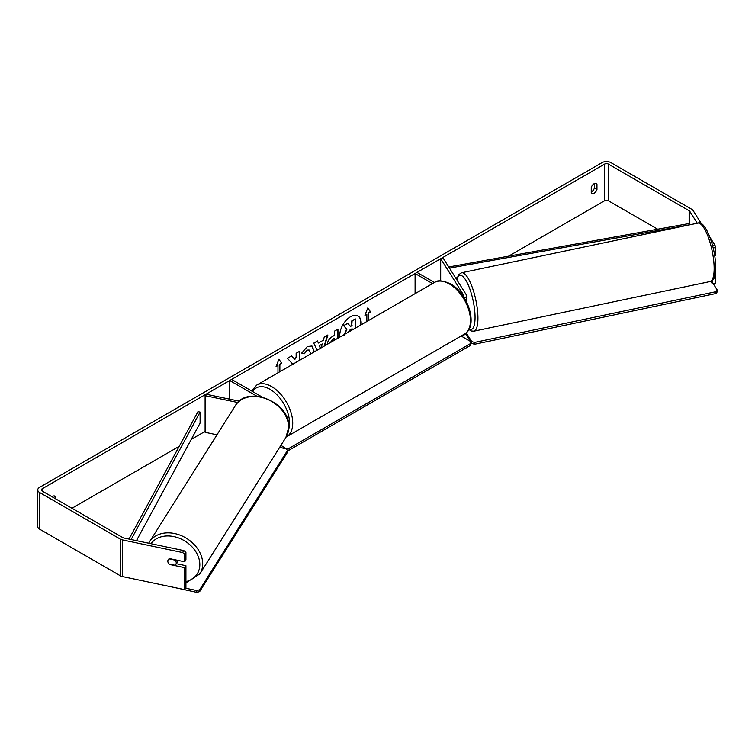 <?xml version="1.0" encoding="UTF-8"?>
<svg xmlns="http://www.w3.org/2000/svg" width="755" height="755" viewBox="0 0 755 755"><rect width="100%" height="100%" fill="white"/><g stroke="black" fill="none" stroke-linecap="round" stroke-linejoin="round"><path stroke-width="1.13" d="M463.41 296.489A2.69 1.557 180 0 0 463.806 295.677A2.69 1.557 180 0 0 463.645 295.148L440.684 258.729L443.213 258.201L466.175 294.62A5.389 3.114 180 0 1 466.496 295.677A5.389 3.114 180 0 1 464.448 298.121M466.486 332.53A5.389 3.114 180 0 1 462.211 335.371M464.297 334.172C478.802 326.641 468.223 293.251 450.49 283.842C442.59 280.35 437.239 279.897 434.446 282.474L256.691 385.097A29.851 17.233 60 0 1 271.621 386.569A29.851 17.233 60 0 1 291.119 412.881A29.851 17.233 60 0 1 286.541 436.796L464.297 334.172A29.851 17.233 -120 0 0 468.864 310.258A29.851 17.233 -120 0 0 449.367 283.955A29.851 17.233 -120 0 0 434.446 282.474L416.986 272.404L415.09 273.508L415.09 293.648M432.53 283.578L415.09 273.508M440.684 258.729L440.684 280.879M237.816 402.538L205.105 395.667L206.03 394.204L239.269 401.188M256.86 396.196L229.718 380.529L229.718 399.187M262.136 397.045L231.625 379.425L229.718 380.529M205.105 395.667L205.105 432.313L216.978 434.814M178.076 560.399A4.492 3.445 32.2 0 1 177.68 561.531L175.839 564.457A4.492 3.445 32.2 0 1 175.056 565.259L169.026 563.994A4.492 3.445 32.2 0 1 167.818 561.173A4.492 3.445 32.2 0 1 168.242 559.663A4.492 3.445 32.2 0 1 169.026 558.86L175.056 560.125A4.492 3.445 32.2 0 1 176.255 562.947A4.492 3.445 32.2 0 1 175.839 564.457M361.05 324.839A15.138 8.739 120 0 0 358.03 316.034A15.138 8.739 120 0 0 350.462 316.779A15.138 8.739 120 0 0 339.873 337.07M360.682 325.056A15.138 8.739 120 0 0 357.87 315.939M594.421 183.55L594.421 188.061A4.492 2.595 -60 0 1 591.571 191.77A4.492 2.595 -60 0 1 591.25 191.94M594.11 193.242A4.492 2.595 -60 0 1 591.863 193.459A4.492 2.595 -60 0 1 591.25 192.818L591.25 187.429A4.492 2.595 -60 0 1 596.346 183.493A4.492 2.595 -60 0 1 596.96 184.126L596.96 189.524A4.492 2.595 -60 0 1 594.11 193.242M299.659 360.286L299.659 351.264L296.139 353.293L296.139 357.087L294.856 359.484L291.656 355.879L287.438 358.314L292.402 363.806L291.892 364.769M317.072 350.235L313.769 343.119L317.515 340.949L318.44 343.025L323.357 340.184L324.254 337.06L327.878 334.965L324.575 345.903M657.671 229.209L608.388 200.755A2.69 1.557 0 0 0 604.585 200.755L508.776 256.068M205.105 431.388L191.279 439.372M179.199 446.347L71.97 508.257M697.28 223.235L689.74 211.277A2.69 1.557 0 0 0 689.117 210.711L608.388 164.099A2.69 1.557 0 0 0 604.585 164.099L42.129 488.834A2.69 1.557 0 0 0 41.346 489.929A2.69 1.557 0 0 0 42.129 491.033L122.857 537.635A2.69 1.557 0 0 0 123.839 537.994L183.814 550.603L185.919 552.103L185.919 559.842L184.692 561.786L169.507 558.596A4.492 3.445 32.2 0 0 168.242 559.663A4.492 3.445 32.2 0 0 169.507 564.457L184.692 567.656L184.692 589.646L122.612 576.594A6.285 3.624 0 0 1 120.319 575.754L39.59 529.151A6.285 3.624 0 0 1 37.75 526.584L37.75 489.929A6.285 3.624 0 0 0 39.59 492.496L120.319 539.098A6.285 3.624 0 0 0 122.612 539.948L182.587 552.547L183.814 550.603M55.464 498.725L55.464 496.762A4.492 2.595 120 0 0 54.851 496.12A4.492 2.595 120 0 0 52.019 496.743M276.245 366.128L277.963 365.495L276.066 366.6L278.916 359.238L281.775 363.297L279.869 364.401L279.869 371.715M277.963 365.495L277.963 372.81M368.431 320.582L368.431 312.91L370.648 311.985L367.789 307.927L364.939 315.288L366.845 314.184L366.845 321.498M368.742 313.089L368.742 320.403M327.245 344.799C327.481 341.175 329.303 338.363 332.7 336.371L334.437 335.371L334.437 331.181L337.957 329.152L337.957 338.174M309.975 354.331L310.248 352.481L309.267 350.093L307.219 350.311L304.35 353.746L301.707 353.095L307.332 346.536L311.994 346.026L313.872 350.339L313.721 352.17M701.508 223.876L693.118 210.57A6.285 3.624 0 0 0 691.655 209.239L610.927 162.636A6.285 3.624 0 0 0 602.037 162.636L39.59 487.362A6.285 3.624 0 0 0 37.75 489.929M52.925 497.262L52.925 496.177M185.919 552.103L184.692 554.047L184.692 561.786M184.692 554.047L182.587 552.547M184.692 567.656L185.919 565.703L185.919 587.692L184.692 589.646M185.919 565.703L176.321 563.683M715.325 261.155L715.712 283.059L712.342 283.776L710.804 281.332M712.342 280.341L712.342 283.776M712.597 245.686L714.947 245.196L709.974 237.306M714.947 245.196L715.712 247.47L715.712 255.209L714.617 255.435M715.712 247.47L713.164 248.008M715.712 261.07L715.249 260.333M596.96 184.126L595.487 183.276M596.96 189.524L594.421 188.061M55.464 496.762L53.992 495.912M350.329 326.217L351.764 325.386L351.764 320.932L355.294 318.903L355.605 327.991M351.764 320.932L355.605 319.082M351.764 325.386L352.085 321.12M344.006 335.05L346.62 329.029L343.582 325.66L347.659 323.31L350.537 326.462L352.085 325.565M347.97 323.489L343.582 325.66M346.62 329.029L343.902 325.839M344.318 335.229L346.941 329.208M278.85 359.408L281.775 363.297M281.455 363.117L279.869 364.401M279.548 364.221L279.548 371.894M365.118 314.816L366.845 314.184M368.431 312.91L370.327 311.806L367.723 308.097M319.44 345.582L322.272 343.95L319.44 345.582L320.564 348.225M319.129 345.403L320.365 348.329M327.434 335.229L324.121 346.168M317.327 341.062L318.44 343.025M321.149 347.885L322.272 343.95M334.437 340.203L334.125 338.372L332.455 339.335L330.445 342.515M334.437 338.551L332.776 339.514L330.756 342.581M337.645 329.331L337.645 338.363M294.856 359.484L291.562 355.935M299.339 360.475L299.339 351.443M295.318 362.796L296.139 362.004M311.834 345.941L313.561 350.16L313.325 352.396M309.106 350.018L306.898 350.122L304.35 353.746M304.038 353.557L301.745 353M352.085 330.02L352.085 328.755L349.754 330.105L347.866 332.936M351.764 330.209L351.764 328.944M466.496 300.839A4.492 1.255 78.1 0 1 466.939 302.708M713.182 283.597L717.25 290.052L717.25 291.883L715.91 293.544L474.631 344.242L471.752 343.468L470.79 341.94M715.91 293.544L715.91 291.713L474.631 342.411L474.631 344.242M470.44 341.383L465.741 333.927M471.752 343.468L471.752 341.637L466.345 333.059M471.752 341.637L474.631 342.411M715.91 291.713L717.25 290.052M461.126 336.003L470.79 341.581L470.79 343.421L289.231 448.243L289.231 450.074L287.183 450.074M470.79 343.421L470.79 345.252L289.231 450.074M282.53 448.036L280.096 446.63M286.06 448.781L280.945 445.29M286.06 448.243L289.231 448.243M185.617 588.183L196.791 590.533L196.791 592.364L173.593 587.315M199.669 589.759L287.485 450.452L287.485 452.292L199.669 591.59L199.669 589.759L196.791 590.533M287.485 450.452L286.145 448.791L279.595 447.422M196.791 592.364L199.669 591.59M689.117 210.711L689.117 223.537L448.753 266.987M449.121 267.563L448.753 266.892M457.162 277.727L455.699 278M689.117 223.537L689.787 224.811M689.787 224.773L449.47 268.119M129.011 539.089L197.952 411.692L200.094 412.079L200.094 423.074L136.466 540.655M131.125 539.532L200.094 412.079M463.645 295.148L463.645 296.215M149.396 542.005L235.371 405.624A29.851 22.905 32.2 0 1 266.892 399.102A29.851 22.905 32.2 0 1 288.674 427.434A29.851 22.905 32.2 0 1 285.881 437.466L199.905 573.838A29.851 22.905 -147.8 0 0 202.699 563.815A29.851 22.905 -147.8 0 0 180.917 535.484A29.851 22.905 -147.8 0 0 149.396 542.005L148.697 543.222M151 543.704A27.605 21.178 32.2 0 1 180.181 538.598A27.605 21.178 32.2 0 1 199.82 564.589A27.605 21.178 32.2 0 1 185.919 581.633M604.585 164.099L604.585 200.755M42.129 488.834L42.129 491.033M122.612 539.948L122.612 576.594M608.388 164.099L608.388 200.755M689.74 211.277L689.74 224.697M39.59 492.496L39.59 529.151M120.319 539.098L120.319 575.754M714.145 268.535A29.851 8.333 -101.9 0 0 708.492 237.759A29.851 8.333 -101.9 0 0 697.799 223.131C705.274 219.478 715.882 247.885 715.627 267.317C714.957 275.707 714.07 279.822 712.965 279.643L710.077 281.549A29.851 8.333 -101.9 0 0 714.145 268.535M456.681 279.567L458.662 274.707L461.579 272.763A29.851 8.333 78.1 0 1 472.281 287.4A29.851 8.333 78.1 0 1 477.934 318.176A29.851 8.333 78.1 0 1 473.857 331.19L710.077 281.549M469.138 328.925A27.605 7.71 -101.9 0 0 475.055 317.402A27.605 7.71 -101.9 0 0 467.468 283.267A27.605 7.71 -101.9 0 0 456.898 279.907M288.693 429.246A27.605 15.94 -120 0 0 270.026 389.325A27.605 15.94 -120 0 0 252.651 391.562M466.496 295.677L466.496 301.802M199.905 573.838L185.919 582.879M285.881 437.466L288.816 426.99C290.316 402.151 247.093 384.38 235.371 405.624M461.579 272.763L697.799 223.131M468.846 329.473L471.29 330.992L473.857 331.19M256.691 385.097L251.557 390.939"/></g></svg>
